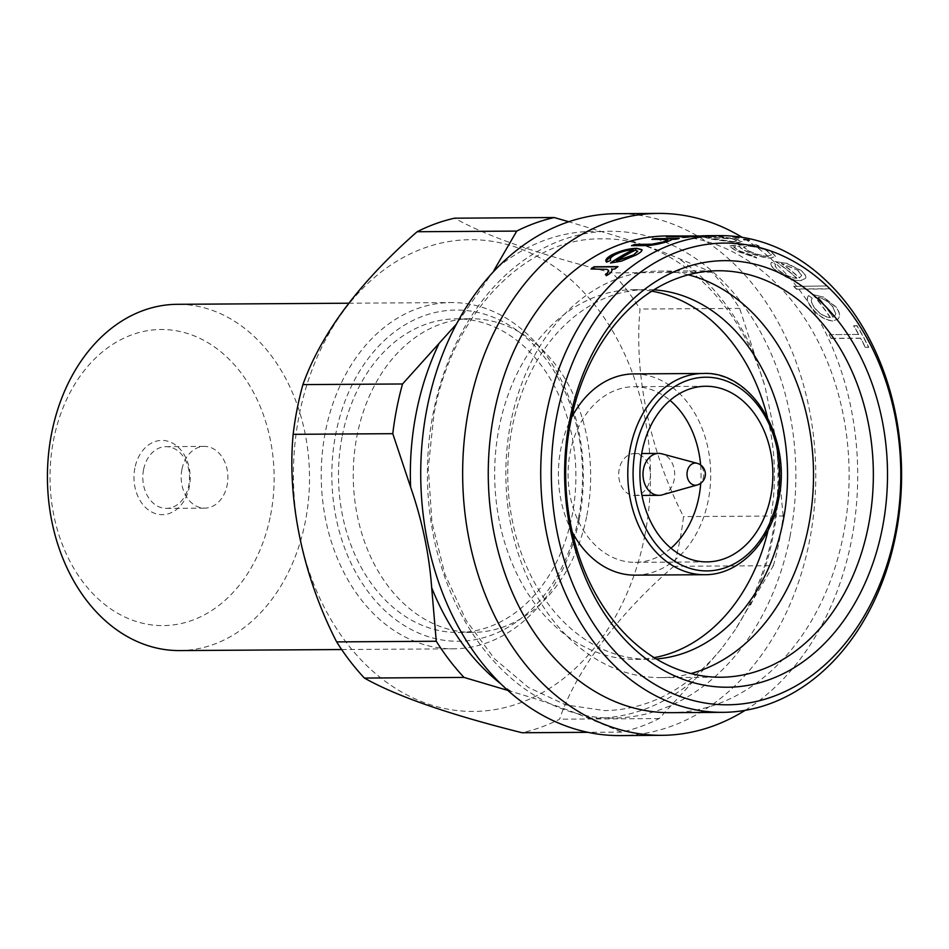 <?xml version="1.0" encoding="UTF-8"?>
<svg xmlns="http://www.w3.org/2000/svg" width="949" height="949" viewBox="0 0 949 949"><rect width="100%" height="100%" fill="white"/><g stroke="black" fill="none" stroke-linecap="round" stroke-linejoin="round"><path stroke-width="0.71" stroke-dasharray="4.75 3.56" d="M697.183 484.986A11.091 8.399 89.6 0 0 703.529 476.956A11.091 8.399 89.6 0 0 697.503 463.42M662.224 494.868A20.949 15.86 89.6 0 0 674.205 479.696A20.949 15.86 89.6 0 0 661.963 453.847M649.911 479.85A20.949 15.86 89.6 0 0 634.418 453.575A20.949 15.86 89.6 0 0 619.199 469.209A20.949 15.86 89.6 0 0 634.691 495.485A20.949 15.86 89.6 0 0 649.911 479.85M572.235 532.081A100.618 76.169 -90.4 0 1 560.823 448.96A100.618 76.169 -90.4 0 1 571.512 417.774M633.92 373.918A100.618 76.169 -90.4 0 1 708.298 500.099A100.618 76.169 -90.4 0 1 635.201 575.141M670.955 548.202A87.818 66.477 -90.4 0 1 635.118 562.354A87.818 66.477 -90.4 0 1 570.195 452.21A87.818 66.477 -90.4 0 1 633.991 386.706A87.818 66.477 -90.4 0 1 670.006 400.407M688.322 274.819A203.24 153.857 89.6 0 0 658.369 271.129A203.24 153.857 89.6 0 0 510.728 422.72A203.24 153.857 89.6 0 0 660.967 677.61A203.24 153.857 89.6 0 0 690.872 673.541M653.908 289.836A184.83 139.918 89.6 0 0 646.459 289.623A184.83 139.918 89.6 0 0 512.187 427.477A184.83 139.918 89.6 0 0 648.819 659.27A184.83 139.918 89.6 0 0 656.269 658.962M710.267 235.743L686.305 235.898A238.377 180.44 89.6 0 1 689.709 236.028L713.672 235.874A238.377 180.44 89.6 0 0 710.267 235.743L705.89 235.696M696.519 236.538A238.377 180.44 89.6 0 1 699.923 236.918L704.063 236.894L710.754 238.816L737.409 242.493L741.999 241.473L735.451 238.638L719.449 236.799L723.885 236.775A238.377 180.44 89.6 0 0 720.481 236.384L696.507 236.787A238.116 180.251 89.6 0 1 699.899 237.167L704.051 237.143L710.718 239.065L737.373 242.742L741.964 241.722L735.416 238.887L719.425 237.048L723.862 237.025A238.116 180.251 89.6 0 0 720.469 236.633L696.507 236.787M749.283 239.717L743.435 239.006L743.826 239.753L749.663 240.548L749.283 239.717L743.411 239.255L743.791 240.002L749.627 240.797L749.283 239.717M743.435 239.006L743.791 240.002L743.435 239.006M738.702 237.523L732.794 237.309L739.081 238.353L738.702 237.523M732.818 237.06L733.209 237.808L732.818 237.06M759.2 245.969A238.377 180.44 89.6 0 0 755.926 244.712L736.91 244.83L729.449 245.981L736.116 250.678L756.792 257.796A238.377 180.44 89.6 0 0 753.672 255.945L739.366 250.809L733.743 246.847L739.84 246.099C739.579 247.191 741.549 248.757 745.772 250.809C754.443 255.02 762.842 257.416 770.979 257.986L775.796 256.266L770.054 250.607L755.013 246.005L759.153 246.218A238.116 180.251 89.6 0 0 755.879 244.949L736.863 245.067L729.39 246.23L736.044 250.904L756.709 258.021A238.116 180.251 89.6 0 0 753.601 256.183L739.295 251.034L733.684 247.084L739.781 246.337C739.52 247.428 741.489 248.994 745.7 251.046C754.372 255.257 762.771 257.642 770.896 258.211L775.713 256.491L769.983 250.844L754.965 246.242L759.153 246.218M775.535 261.355A238.377 180.44 89.6 0 1 796.911 278.104C791.098 277.677 785.321 275.257 779.58 270.856C775.784 267.808 774.503 265.554 775.736 264.119L771.679 262.256L770.885 263.419L771.596 262.482C769.698 264.13 771.229 266.894 776.175 270.797C784.123 276.954 792.118 280.323 800.161 280.904L805.547 278.413C806.259 276.278 804.716 273.668 800.909 270.584L786.448 263.348L775.452 261.58L786.448 263.348M796.911 278.104L796.804 278.306C790.991 277.879 785.214 275.471 779.485 271.07C775.689 268.021 774.408 265.779 775.653 264.332L771.679 262.256C769.793 263.905 771.323 266.681 776.27 270.584C784.23 276.752 792.225 280.121 800.268 280.702L805.654 278.211C806.365 276.076 804.811 273.454 801.003 270.37L786.543 263.122M793.827 286.171A238.377 180.44 89.6 0 1 796.508 288.971L830.138 288.757A238.377 180.44 89.6 0 0 827.457 285.957L793.708 286.373L827.457 285.957M812.724 294.273A238.377 180.44 89.6 0 1 830.351 317.441C824.634 316.907 819.39 313.644 814.622 307.666C811.514 303.455 810.731 300.323 812.297 298.247L808.667 295.59L807.943 296.527L808.536 295.768C806.27 298.164 807.172 302.067 811.241 307.464C817.824 315.792 825.072 320.311 832.997 321.023L838.038 319.137L838.904 317.761C840.09 314.961 839.118 311.45 835.986 307.227L823.174 297.061L812.593 294.463L823.174 297.061M830.351 317.441L830.209 317.607C824.479 317.061 819.248 313.811 814.491 307.844C811.371 303.633 810.6 300.501 812.166 298.437L808.667 295.59C806.401 297.986 807.302 301.889 811.383 307.286C817.979 315.626 825.227 320.157 833.139 320.857L838.181 318.983L839.046 317.607C840.221 314.795 839.248 311.272 836.128 307.049L823.305 296.871M858.762 334.451L829.343 334.641A238.377 180.44 89.6 0 1 831.324 338.307L860.743 338.129A238.377 180.44 89.6 0 1 865.334 347.251L868.703 347.227A238.377 180.44 89.6 0 0 857.101 325.709L853.744 325.732A238.377 180.44 89.6 0 1 858.762 334.451L829.343 334.641M670.208 712.675A238.377 180.44 89.6 0 0 843.376 534.892A238.377 180.44 89.6 0 0 667.171 235.945M745.155 710.338A260.951 197.546 89.6 0 0 851.407 540.681A260.951 197.546 89.6 0 0 742.13 237.321M619.922 735.582A260.951 197.546 89.6 0 0 809.497 540.954A260.951 197.546 89.6 0 0 616.589 213.679M507.691 690.362L511.286 691.477C541.31 700.279 566.778 709.105 587.668 717.966L621.69 732.106A260.951 197.546 89.6 0 0 659.199 718.559L695.261 679.104L721.537 648.653L734.668 630.563L773.399 565.675L673.778 566.316A260.951 197.546 89.6 0 0 679.579 541.784A260.951 197.546 89.6 0 0 683.529 516.6C649.958 451.451 633.837 374.772 640.041 309.042A260.951 197.546 89.6 0 0 612.295 272.873C539.934 254.807 487.371 236.586 454.607 218.187M773.399 565.675A260.951 197.546 89.6 0 0 779.2 541.144A260.951 197.546 89.6 0 0 783.15 515.971L683.529 516.6M644.798 535.509A235.862 178.542 89.6 0 0 516.707 247.452A235.862 178.542 89.6 0 0 299.101 415.626A235.862 178.542 89.6 0 0 427.192 703.684A235.862 178.542 89.6 0 0 644.798 535.509M651.761 291.189A184.83 139.918 89.6 0 0 633.374 289.706A184.83 139.918 89.6 0 0 499.115 427.56A184.83 139.918 89.6 0 0 635.735 659.353A184.83 139.918 89.6 0 0 654.098 657.633M768.144 530.111A184.83 139.918 89.6 0 0 770.007 521.499A184.83 139.918 89.6 0 0 767.421 417.252M134.865 468.106A37.141 28.114 89.6 0 0 155.031 513.468A37.141 28.114 89.6 0 0 189.29 486.991A37.141 28.114 89.6 0 0 169.124 441.629A37.141 28.114 89.6 0 0 134.865 468.106M143.56 469.684A30.866 23.357 89.6 0 0 166.372 508.379A30.866 23.357 89.6 0 0 188.792 485.366A30.866 23.357 89.6 0 0 165.98 446.659A30.866 23.357 89.6 0 0 143.56 469.684M270.572 515.177A148.044 112.065 89.6 0 0 190.168 334.368A148.044 112.065 89.6 0 0 53.583 439.921A148.044 112.065 89.6 0 0 133.987 620.729A148.044 112.065 89.6 0 0 270.572 515.177M179.586 650.575A173.133 131.057 89.6 0 0 305.353 521.44A173.133 131.057 89.6 0 0 177.368 304.309M579.151 519.696A173.133 131.057 89.6 0 0 451.166 302.565A173.133 131.057 89.6 0 0 325.4 431.688A173.133 131.057 89.6 0 0 453.385 648.819A173.133 131.057 89.6 0 0 579.151 519.696M578.558 517.751A165.601 125.363 89.6 0 0 488.616 315.495A165.601 125.363 89.6 0 0 335.827 433.574A165.601 125.363 89.6 0 0 425.769 635.83A165.601 125.363 89.6 0 0 578.558 517.751M181.923 469.435A30.866 23.357 89.6 0 0 204.735 508.142A30.866 23.357 89.6 0 0 227.155 485.117A30.866 23.357 89.6 0 0 204.343 446.41A30.866 23.357 89.6 0 0 181.923 469.435M342.269 435.805A156.822 118.72 -90.4 0 1 456.184 318.84A156.822 118.72 -90.4 0 1 572.117 515.521A156.822 118.72 -90.4 0 1 458.189 632.485A156.822 118.72 -90.4 0 1 342.269 435.805M586.873 515.426A156.822 118.72 89.6 0 0 470.941 318.745A156.822 118.72 89.6 0 0 357.026 435.71A156.822 118.72 89.6 0 0 472.946 632.39A156.822 118.72 89.6 0 0 586.873 515.426M700.611 464.951A87.818 66.477 -90.4 0 1 700.73 483.266M673.778 566.316C617.728 614.762 575.592 671.24 559.578 719.2A260.951 197.546 89.6 0 1 522.069 732.747M783.15 515.971L775.962 439.826L765.084 386.836L739.662 308.401A260.951 197.546 89.6 0 0 711.916 272.233L677.894 258.092C656.993 249.231 631.524 240.405 601.512 231.603L568.807 221.758M493.919 270.465L456.552 323.965M621.69 732.106L587.811 732.32M659.199 718.559L559.578 719.2M739.662 308.401L640.041 309.042M711.916 272.233L612.295 272.873M615.023 268.864L611.595 269.101C612.674 270.097 612.069 271.651 609.792 273.763L606.506 275.922L605.403 274.368M608.689 270.536L606.909 269.54L591.061 269.018M617.68 266.835L618.06 266.823A238.116 180.251 89.6 0 0 615.118 269.077M606.613 262.138L605.948 261.319M641.963 249.836L641.999 249.907C642.366 251.094 640.504 252.825 636.388 255.103L621.559 261.343L610.48 262.992M633.232 250.05C627.301 250.239 621.215 251.888 614.999 254.973C610.942 257.333 609.543 259.196 610.776 260.56L606.708 262.363M637.657 251.675L635.842 250.192A238.116 180.251 89.6 0 0 616.542 261.153M675.854 239.219L671.56 239.492C672.058 240.038 670.196 240.963 665.973 242.256C657.574 244.759 650.195 245.957 643.813 245.838L631.524 245.684M632.212 245.672A238.116 180.251 89.6 0 0 631.583 245.921M667.823 240.085L651.892 239.373M653.054 239.362A238.116 180.251 89.6 0 0 651.916 239.623M677.989 238.745L679.247 238.733A238.116 180.251 89.6 0 0 675.878 239.468M699.994 236.621L690.338 236.93A238.116 180.251 89.6 0 0 685.51 237.606L682.533 237.38M684.288 237.369A238.116 180.251 89.6 0 0 682.556 237.63M687.396 236.953L666.364 236.835M668.748 236.823A238.116 180.251 89.6 0 0 666.376 237.084M695.641 236.147L695.653 236.206A238.116 180.251 89.6 0 0 693.719 236.337M695.653 236.206L698.594 236.194A238.116 180.251 89.6 0 0 693.731 236.562M700.848 236.526L703.399 236.503A238.116 180.251 89.6 0 0 700.006 236.87M706.744 235.767L703.589 235.72M701.975 235.779L686.305 235.898M689.709 236.028L689.709 236.277A238.116 180.251 89.6 0 0 686.305 236.147M689.709 236.277L713.672 236.123A238.116 180.251 89.6 0 0 710.267 235.993M734.016 241.722L713.541 239.018L708.239 237.464L732.426 238.887L737.527 240.939L734.016 241.722L713.577 238.768L708.262 237.214L732.462 238.638L737.563 240.702L734.063 241.473M767.67 256.349C761.43 255.969 755.036 254.178 748.476 250.951L743.518 247.226L747.302 246.289C753.518 246.349 760.007 247.831 766.78 250.738L771.407 255.067L767.741 256.123C761.501 255.744 755.107 253.941 748.547 250.714L743.577 246.977L747.361 246.052C753.577 246.111 760.078 247.594 766.851 250.5L771.49 254.842L767.741 256.123M796.804 278.306A238.116 180.251 89.6 0 0 775.452 261.58M797.812 270.489L801.608 275.554L801.442 276.562L801.715 275.34L799.556 277.82A238.377 180.44 89.6 0 0 781.513 263.395L797.907 270.275L801.715 275.34L799.449 278.021A238.116 180.251 89.6 0 0 781.418 263.62L797.907 270.275M796.508 288.971L796.389 289.172A238.116 180.251 89.6 0 0 793.708 286.373M796.389 289.172L830.019 288.959A238.116 180.251 89.6 0 0 827.338 286.159M830.209 317.607A238.116 180.251 89.6 0 0 812.593 294.463M832.925 307.085L835.606 313.953L834.823 315.875L832.914 317.239A238.116 180.251 89.6 0 0 818.097 297.428C823.803 298.674 828.75 301.889 832.925 307.085L835.749 313.787L834.954 315.72L833.056 317.073A238.377 180.44 89.6 0 0 818.216 297.251C823.934 298.496 828.88 301.711 833.056 306.907M829.189 334.783A238.116 180.251 89.6 0 1 831.17 338.461L831.324 338.307M858.62 334.594A238.116 180.251 89.6 0 0 853.59 325.887L853.744 325.732M865.334 347.251L868.537 347.358A238.116 180.251 89.6 0 0 856.959 325.863L857.101 325.709M856.959 325.863L853.59 325.887M865.18 347.381A238.116 180.251 89.6 0 0 860.589 338.271L860.743 338.129M831.17 338.461L860.589 338.271M789.995 536.529A243.395 184.248 89.6 0 0 657.811 239.278A243.395 184.248 89.6 0 0 433.266 412.815A243.395 184.248 89.6 0 0 565.45 710.077A243.395 184.248 89.6 0 0 789.995 536.529M704.585 574.703A100.618 76.169 89.6 0 0 777.682 499.66A100.618 76.169 89.6 0 0 703.292 373.467M750.588 605.047A243.395 184.248 89.6 0 0 772.961 536.636A243.395 184.248 89.6 0 0 778.56 462.424M587.668 717.966A243.395 184.248 89.6 0 0 695.261 679.104M500.503 683.6A243.395 184.248 89.6 0 0 511.286 691.477M601.512 231.603A243.395 184.248 89.6 0 0 497.845 267.191M757.504 361.866A243.395 184.248 89.6 0 0 677.894 258.092M721.537 648.653C687.705 689.188 648.725 709.828 604.62 710.587L565.675 704.882L528.332 687.408L494.465 658.76L466.042 620.255L444.784 573.872L431.937 522.116L428.272 467.798L434.001 413.859C452.792 311.604 526.885 237.286 601.607 238.875C669.84 236.965 738.939 297.179 765.084 386.836M634.418 453.575L641.702 453.527M635.118 562.354L706.958 561.891M660.967 677.61L720.813 677.23M775.962 439.826C779.604 472.127 778.358 504.049 772.213 535.604C765.119 571.251 752.593 602.9 734.668 630.563M635.735 659.353L648.819 659.27M348.686 303.217L451.166 302.565M166.372 508.379L204.735 508.142M456.184 318.84L470.941 318.745M458.189 632.485L472.946 632.39M165.98 446.659L204.343 446.41M341.652 649.543L453.385 648.819M633.374 289.706L646.459 289.623M658.369 271.129L718.215 270.75M633.991 386.706L705.842 386.255M634.691 495.485L641.975 495.437"/><path stroke-width="1.42" d="M697.503 463.42A11.091 8.399 89.6 0 0 697.041 463.278L661.963 453.847A20.949 15.86 89.6 0 0 658.713 453.42A20.949 15.86 89.6 0 0 643.493 469.055A20.949 15.86 89.6 0 0 658.986 495.331A20.949 15.86 89.6 0 0 662.224 494.868L697.183 484.986A11.258 11.258 0 0 0 697.041 463.278L697.041 463.278A11.091 8.399 89.6 0 0 687.278 471.321A11.091 8.399 89.6 0 0 693.292 484.868A11.091 8.399 89.6 0 0 697.183 484.986M571.512 417.774A100.618 76.169 -90.4 0 1 633.92 373.918L703.292 373.467A100.618 76.169 89.6 0 0 630.207 448.509A100.618 76.169 89.6 0 0 704.585 574.703C738.536 575.248 770.683 542.804 778.607 499.423C792.439 438.165 751.833 370.739 703.292 373.467M642.034 451.748A87.818 66.477 89.6 0 0 706.958 561.891A87.818 66.477 89.6 0 0 770.754 496.386A87.818 66.477 89.6 0 0 705.842 386.255A87.818 66.477 89.6 0 0 642.034 451.748M700.73 483.266A87.818 66.477 -90.4 0 1 698.915 496.849A87.818 66.477 -90.4 0 1 670.955 548.202M882.368 528.154A213.276 161.449 -90.4 0 1 685.605 680.219A213.276 161.449 -90.4 0 1 569.768 419.743A213.276 161.449 -90.4 0 1 766.543 267.665A213.276 161.449 -90.4 0 1 882.368 528.154M570.574 422.329A203.24 153.857 89.6 0 0 720.813 677.23A203.24 153.857 89.6 0 0 868.454 525.639A203.24 153.857 89.6 0 0 718.215 270.75A203.24 153.857 89.6 0 0 570.574 422.329M895.239 532.614A230.844 174.746 89.6 0 0 769.876 250.678A230.844 174.746 89.6 0 0 556.897 415.282A230.844 174.746 89.6 0 0 682.272 697.207A230.844 174.746 89.6 0 0 895.239 532.614M546.47 413.396A238.377 180.44 -90.4 0 1 719.627 235.613A238.377 180.44 -90.4 0 1 895.844 534.56A238.377 180.44 -90.4 0 1 722.675 712.343A238.377 180.44 -90.4 0 1 546.47 413.396M690.872 673.541A203.24 153.857 89.6 0 0 808.619 526.019A203.24 153.857 89.6 0 0 688.322 274.819M656.269 658.962A184.83 139.918 89.6 0 0 783.091 521.416A184.83 139.918 89.6 0 0 653.908 289.836M611.844 269.516L611.5 268.887C612.579 269.884 611.975 271.438 609.697 273.561L606.399 275.708L605.403 274.368L607.289 273.11L608.641 270.429L606.814 269.326L591.061 269.018A238.377 180.44 89.6 0 1 594.003 266.764L617.965 266.61A238.377 180.44 89.6 0 0 615.023 268.864L611.797 269.409M606.613 262.138C604.679 260.441 606.34 258.057 611.583 254.984C620.255 250.714 628.712 248.496 636.945 248.33L641.939 249.67C642.307 250.856 640.433 252.588 636.316 254.866L621.476 261.117L610.48 262.992A238.377 180.44 89.6 0 1 633.173 249.812C627.242 250.002 621.156 251.651 614.928 254.747C610.871 257.108 609.46 258.97 610.693 260.334L606.613 262.138L605.901 261.212M671.572 239.528L671.524 239.243C672.034 239.789 670.16 240.714 665.925 242.007C657.527 244.522 650.136 245.72 643.766 245.601L631.524 245.684A238.377 180.44 89.6 0 1 634.798 244.439L651.916 244.19L663.565 241.853L667.788 239.848L666.459 239.397L651.892 239.373A238.377 180.44 89.6 0 1 655.249 238.638L679.211 238.484A238.377 180.44 89.6 0 0 675.854 239.219L671.584 239.421M690.777 236.337A238.377 180.44 89.6 0 1 695.641 235.957L698.583 235.945A238.377 180.44 89.6 0 0 693.719 236.313L703.387 236.254A238.377 180.44 89.6 0 0 699.994 236.621L690.326 236.681A238.377 180.44 89.6 0 0 685.486 237.357L682.533 237.38A238.377 180.44 89.6 0 1 687.384 236.704L666.364 236.835A238.377 180.44 89.6 0 1 669.757 236.467L690.777 236.337L669.769 236.716A238.116 180.251 89.6 0 0 668.748 236.823M706.744 235.767L701.975 235.779M722.675 712.343L670.208 712.675A238.377 180.44 89.6 0 1 494.002 413.728A238.377 180.44 89.6 0 1 667.171 235.945L703.589 235.981M742.13 237.321A260.951 197.546 89.6 0 0 658.499 213.418A260.951 197.546 89.6 0 0 468.936 408.046A260.951 197.546 89.6 0 0 661.833 735.321A260.951 197.546 89.6 0 0 745.155 710.338M658.499 213.418L616.589 213.679A260.951 197.546 89.6 0 0 427.014 408.319A260.951 197.546 89.6 0 0 619.922 735.582L661.833 735.321M456.552 323.965L402.53 383.977A260.951 197.546 89.6 0 0 396.729 408.509A260.951 197.546 89.6 0 0 392.779 433.681L410.62 487.145C422.198 520.645 429.221 554.169 431.676 587.704L436.267 641.251L336.646 641.892A260.951 197.546 89.6 0 0 364.392 678.061C396.907 696.376 449.47 714.597 522.069 732.747L587.811 732.32M402.53 383.977L302.909 384.606A260.951 197.546 89.6 0 0 297.108 409.149A260.951 197.546 89.6 0 0 293.158 434.322C286.942 499.732 302.956 576.411 336.646 641.892M302.909 384.606C321.142 333.657 359.208 282.695 417.109 231.734A260.951 197.546 89.6 0 1 454.607 218.187L554.228 217.546A260.951 197.546 89.6 0 0 516.731 231.093L417.109 231.734M654.098 657.633A184.83 139.918 89.6 0 0 768.144 530.111M348.686 303.217L177.368 304.309A173.133 131.057 89.6 0 0 51.59 433.444A173.133 131.057 89.6 0 0 179.586 650.575L341.652 649.543M670.006 400.407A87.818 66.477 -90.4 0 1 700.611 464.951M767.421 417.252A184.83 139.918 89.6 0 0 651.761 291.189M392.779 433.681L293.158 434.322M516.731 231.093L493.919 270.465A243.395 184.248 89.6 0 1 497.845 267.191M568.807 221.758L554.228 217.546M436.267 641.251A260.951 197.546 89.6 0 0 464.014 677.42L364.392 678.061M464.014 677.42L507.691 690.362M605.509 274.581L607.396 273.324L608.689 270.536M594.003 266.764L594.098 266.977A238.116 180.251 89.6 0 0 591.441 269.018M594.098 266.977L617.68 266.835M605.948 261.319L611.666 255.222C620.326 250.951 628.772 248.733 637.016 248.567L641.999 249.907M633.173 249.812L633.232 250.05A238.116 180.251 89.6 0 0 610.907 262.98M637.657 251.675L635.771 249.955A238.377 180.44 89.6 0 0 616.447 260.928L633.291 255.21L637.645 251.094M633.291 255.21L637.692 251.212M616.447 260.928L633.208 254.984M634.798 244.439L634.845 244.688A238.116 180.251 89.6 0 0 632.212 245.672M634.845 244.688L651.963 244.439L663.612 242.09L667.788 239.848M655.249 238.638L655.284 238.887A238.116 180.251 89.6 0 0 653.054 239.362M655.284 238.887L677.989 238.745M687.384 236.704L687.396 236.953A238.116 180.251 89.6 0 0 684.288 237.369M693.719 236.337A238.116 180.251 89.6 0 0 690.789 236.586M693.719 236.313L700.848 236.526M704.585 574.703L635.201 575.141A100.618 76.169 -90.4 0 1 572.235 532.081M777.373 498.688A96.857 73.322 89.6 0 0 724.775 380.395A96.857 73.322 89.6 0 0 635.415 449.458A96.857 73.322 89.6 0 0 688.025 567.739A96.857 73.322 89.6 0 0 777.373 498.688M431.676 587.704A243.395 184.248 89.6 0 0 500.503 683.6M438.592 344.523A243.395 184.248 89.6 0 0 416.22 412.934A243.395 184.248 89.6 0 0 410.62 487.145M641.702 453.527L658.713 453.42M705.89 235.696L719.627 235.613M641.975 495.437L658.986 495.331"/></g></svg>
